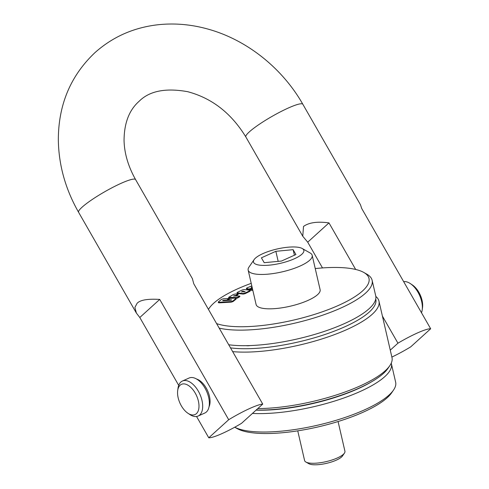 <?xml version="1.0" encoding="UTF-8"?>
<svg xmlns="http://www.w3.org/2000/svg" width="489" height="489" viewBox="0 0 489 489"><rect width="100%" height="100%" fill="white"/><g stroke="black" fill="none" stroke-linecap="round" stroke-linejoin="round"><path stroke-width="0.73" d="M250.698 289.335L248.889 289.598L248.754 289.03L252.306 288.064M315.24 268.571A83.014 23.625 167 0 1 351.371 268.608A83.014 23.625 167 0 1 363.767 272.434A83.014 23.625 167 0 1 328.467 309.555A83.014 23.625 167 0 1 224.842 325.595A83.014 23.625 167 0 1 216.596 323.602M208.467 309.421A83.014 23.625 167 0 1 209.292 308.101A83.014 23.625 167 0 1 251.212 283.351M236.163 299.06L233.015 301.579L231.26 302.129L231.132 301.554L232.88 301.004L236.236 298.192L236.163 299.06L235.466 298.064L229.977 298.394L227.99 299.983L231.285 299.788L231.597 299.989L230.716 300.258L222.917 300.729L222.648 300.521L223.534 300.252L226.841 300.05L228.834 298.467L223.357 298.797L221.535 299.354L218.369 301.89L218.314 302.722M227.165 300.472L228.968 299.042L228.834 298.467M231.26 302.129L219.133 302.856L218.497 302.459M228.632 297.379L228.766 297.954L237.501 298.082L239.873 296.64L239.738 296.065L233.455 295.973L235.649 295.509L238.045 294.054L235.252 294.017L233.394 294.5L228.632 297.379L237.367 297.508L239.738 296.065M235.9 296.01L238.174 294.629L238.045 294.054M237.605 292.874L237.526 293.449L243.143 294.078L245.007 293.718L249.8 291.377L249.934 290.784M252.397 288.486L250.154 289.384L250.289 289.959L251.951 290.393L252.764 290.063M248.889 289.598L246.474 288.901L246.34 288.327L248.754 289.03M254.121 259.604L248.98 267.08A32.855 9.352 -13 0 0 248.161 270.117L256.095 304.494A32.855 9.352 -13 0 0 275.179 308.596A32.855 9.352 -13 0 0 308.168 300.338A32.855 9.352 -13 0 0 320.118 289.708L312.184 255.337A32.855 9.352 -13 0 0 310.118 252.966L302.22 248.504A25.844 7.353 -13 0 0 262.88 253.638A25.844 7.353 -13 0 0 254.121 259.604A25.844 7.353 -13 0 0 265.136 265.399A25.844 7.353 -13 0 0 294.439 258.73A25.844 7.353 -13 0 0 302.22 248.504M242.752 291.744L244.567 291.915M363.767 272.434L366.732 274.109A85.642 24.371 167 0 1 372.123 280.289A85.642 24.371 167 0 1 318.956 316.426A85.642 24.371 167 0 1 223.412 328.95A85.642 24.371 167 0 1 219.188 328.125M372.123 280.289L375.711 295.839A85.642 24.371 167 0 1 323.804 331.56A85.642 24.371 167 0 1 228.724 344.757M256.065 410.143A83.014 23.625 -13 0 0 371.774 381.664M252.446 413.425A85.642 24.371 -13 0 0 344.721 397.679A85.642 24.371 -13 0 0 391.389 363.767A85.642 24.371 -13 0 0 391.237 363.199M234.738 427.215A85.642 24.371 167 0 0 246.933 430.84A85.642 24.371 -13 0 0 330.43 421.952A85.642 24.371 -13 0 0 393.511 390.094A85.642 24.371 -13 0 0 395.644 382.178L391.389 363.767M393.511 390.094L391.579 392.899A83.014 23.625 -13 0 1 330.436 423.774A83.014 23.625 -13 0 1 249.5 432.392A83.014 23.625 167 0 1 237.104 428.566L234.726 427.221M218.369 301.89L219.005 302.281L231.132 301.554M226.945 300.484L226.841 300.05M231.364 300.124L231.285 299.788L231.597 299.989M228.088 300.417L227.99 299.983M243.009 293.504L244.879 293.143L249.671 290.802L249.8 290.215L244.152 289.58L242.257 289.971L237.471 292.3L237.397 292.874L243.009 293.504L243.143 294.078M237.471 292.3L237.526 293.449M249.8 291.377L249.8 290.215M241.927 291.652L242.892 291.169L245.215 291.725L242.031 291.658M250.154 289.384L251.823 289.818L252.63 289.494M251.811 285.937L247.024 287.862L246.743 289.06M252.159 287.349L251.26 287.477L252.043 286.939M251.26 287.477L251.474 287.171L251.548 287.501M235.765 296.01L235.649 295.509M234.916 295.998L234.799 295.497M237.501 298.082L237.367 297.508M251.951 290.393L251.823 289.818M248.161 270.117A32.855 9.352 -13 0 0 267.238 274.225A32.855 9.352 -13 0 0 300.228 265.967A32.855 9.352 -13 0 0 312.184 255.337M293.119 249.671L295.918 254.543L281.462 261.053L264.207 262.691L261.401 257.819L275.857 251.309L293.119 249.671L294.396 255.227M278.18 261.364L275.857 251.309M256.144 410.069A84.982 24.187 -13 0 0 387.881 368.498L389.806 365.693A87.61 24.933 -13 0 0 391.989 357.593L378.957 301.126A87.61 24.933 -13 0 0 375.821 296.42M257.782 408.584A87.61 24.933 -13 0 0 389.806 365.693M232.666 351.634A87.61 24.933 -13 0 0 328.626 336.725A87.61 24.933 -13 0 0 378.957 301.126M230.515 347.875A84.982 24.187 -13 0 0 325.222 334.403A84.982 24.187 -13 0 0 375.741 298.944M246.236 345.668A7.274 2.072 -13 0 0 250.111 345.57M403.657 281.646A19.187 10.532 65.8 0 1 410.308 283.571A19.187 10.532 65.8 0 1 421.652 301.493A19.187 10.532 -114.2 0 1 422.19 309.953A19.187 10.532 -114.2 0 1 421.5 312.764M422.19 309.953L422.514 307.63A16.559 9.089 -114.2 0 0 422.05 300.332A16.559 9.089 65.8 0 0 412.258 284.867L410.308 283.571M208.662 397.416A19.187 10.532 -114.2 0 0 189.072 378.034L182.391 381.041A19.187 10.532 -114.2 0 0 178.02 388.187L177.696 390.503A16.559 9.089 -114.2 0 0 178.161 397.801A16.559 9.089 65.8 0 0 187.953 413.272L189.903 414.568A19.187 10.532 65.8 0 0 198.149 416.029L204.83 413.022A19.187 10.532 65.8 0 0 208.662 397.416M198.149 416.029A19.187 10.532 65.8 0 0 201.988 400.424A19.187 10.532 -114.2 0 0 182.391 381.041M177.696 390.503A16.559 9.089 -114.2 0 1 187.348 384.867A16.559 9.089 -114.2 0 1 198.381 401.066A16.559 9.089 65.8 0 1 187.953 413.272M391.872 357.068A32.855 4.811 -29.8 0 0 410.742 346.835L430.668 328.761L361.701 208.461L360.503 204.836M390.271 350.155L397.948 343.192A32.855 4.811 -29.8 0 1 430.668 328.761M303.516 226.444C308.95 222.507 317.44 221.328 328.975 222.892L307.722 242.171L302.758 236.248L303.516 226.444M397.948 343.192L382.41 316.096M355.674 269.463L328.975 222.892M322.489 267.929L307.722 242.171M192.385 278.657L193.772 283.785L262.74 404.085A32.855 4.811 150.2 0 0 228.699 419.721L159.726 299.421C147.739 298.693 140.202 299.977 137.128 303.272L134.903 307.422L136.382 313.076L139.799 317.495L178.711 385.369M196.554 416.487L208.766 437.796A32.855 4.811 150.2 0 0 241.493 423.358L262.74 404.085M159.726 299.421L139.799 317.495M208.766 437.796L228.699 419.721M209.041 406.799A16.907 9.285 -114.2 0 0 207.587 390.735A16.907 9.285 -114.2 0 0 196.523 378.999M338.076 421.536L344.934 451.237A20.697 5.892 167 0 1 344.415 453.15A20.697 5.892 167 0 1 329.176 460.852A20.697 5.892 167 0 1 308.993 462.997A20.697 5.892 167 0 1 305.906 462.044A20.697 5.892 167 0 1 304.604 460.552L297.746 430.846M344.415 453.15L342.489 455.956A18.069 5.141 167 0 1 329.183 462.673A18.069 5.141 167 0 1 311.566 464.55A18.069 5.141 167 0 1 308.865 463.719L305.906 462.044M250.661 289.182L250.564 288.761M233.015 301.579L232.88 301.004M219.133 302.856L219.005 302.281M223.632 300.686L223.534 300.252M245.007 293.718L244.879 293.143M243.027 291.744L242.892 291.169M302.538 235.839L245.845 136.957A32.855 4.811 -29.8 0 1 249.311 131.896A32.855 4.811 -29.8 0 1 280.325 111.883A32.855 4.811 -29.8 0 1 302.85 104.279L360.637 205.062M245.845 136.957C231.309 113.203 211.908 98.112 187.642 91.688C165.612 87.72 149.426 90.936 139.072 101.333C129.169 110.056 124.163 123.094 124.053 140.459C124.359 153.35 128.204 166.401 135.6 179.604A32.855 4.811 150.2 0 0 113.069 187.208A32.855 4.811 150.2 0 0 82.054 207.22A32.855 4.811 150.2 0 0 78.595 212.287C65.477 189.267 58.723 165.16 58.332 139.952C58.362 104.829 70.563 75.728 94.927 52.665C112.617 36.901 133.528 27.61 157.666 24.786C174.102 22.977 190.6 24.34 207.171 28.869C246.297 39.401 282.177 67.885 302.85 104.279M209.292 308.101L208.43 309.354M236.969 292.709L237.098 293.284M250.209 290.374L250.337 290.943M241.707 291.566L241.841 292.141M135.6 179.604L192.519 278.883M78.595 212.287L136.382 313.076"/></g></svg>
